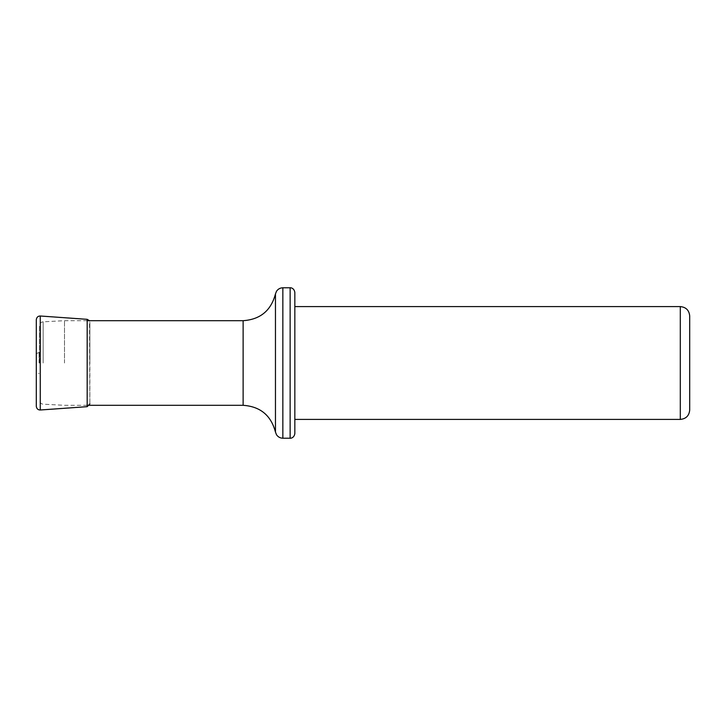 <?xml version="1.0" encoding="UTF-8"?>
<svg xmlns="http://www.w3.org/2000/svg" width="726" height="726" viewBox="0 0 726 726"><rect width="100%" height="100%" fill="white"/><g stroke="black" fill="none" stroke-linecap="round" stroke-linejoin="round"><path stroke-width="0.54" stroke-dasharray="3.63 2.72" d="M39.594 363L39.594 325.566L39.594 363M64.505 363L64.505 320.692L64.505 363M294.838 306.59L294.838 363M689.7 315.991L689.7 410.009M89.87 363L89.87 322.162L89.87 363M36.3 406.369L36.3 319.631M87.184 406.669L87.184 319.331M40.257 409.999L40.257 316.001M39.095 363L39.095 352.473L39.095 363M36.4 363L36.4 354.206L36.4 363M43.152 363L43.152 321.809L43.152 363M243.128 320.692L243.128 405.308M275.463 293.912L275.463 432.088M282.85 287.786L282.85 438.214M290.137 287.786L290.137 438.214M680.298 306.59L680.298 419.41M87.184 320.692L64.505 320.692L43.152 321.809C40.992 322.099 39.803 323.351 39.594 325.566M87.184 405.308L64.505 405.308L43.152 404.191C40.992 403.901 39.803 402.649 39.594 400.434M89.87 403.837L89.47 320.692M89.87 322.162L89.87 403.883M36.4 371.821L36.4 354.179L36.4 371.821C35.801 372.066 36.699 372.638 39.095 373.527M39.095 352.473C36.699 353.362 35.801 353.934 36.4 354.179"/><path stroke-width="1.09" d="M294.838 363L294.838 433.513L294.838 292.487L294.838 306.59L680.298 306.59C686.006 307.143 689.146 310.283 689.7 315.991L689.7 410.009C689.146 415.717 686.006 418.857 680.298 419.41L680.298 306.59M40.257 409.999L40.257 316.001C37.997 316.028 36.672 317.244 36.3 319.631L36.3 406.369C36.672 408.756 37.997 409.972 40.257 409.999L87.184 406.669L89.87 403.883M40.257 316.001L87.184 319.331L87.184 406.669M87.184 405.308L243.128 405.308L243.128 320.692L87.184 320.692M275.463 363L275.463 293.912L276.506 291.262C278.031 289.03 280.145 287.868 282.85 287.786L282.85 438.214C280.145 438.132 278.031 436.97 276.506 434.738L275.463 432.088L275.463 363M282.85 438.214L290.137 438.214L290.137 287.786L282.85 287.786M243.128 320.692C260.307 319.485 271.079 310.565 275.463 293.912M243.128 405.308C260.307 406.515 271.079 415.435 275.463 432.088M290.137 287.786C290.346 287.569 294.193 287.886 294.838 292.487M290.137 438.214C290.346 438.431 294.193 438.114 294.838 433.513M680.298 419.41L294.838 419.41M87.184 319.331L89.47 320.692"/></g></svg>
